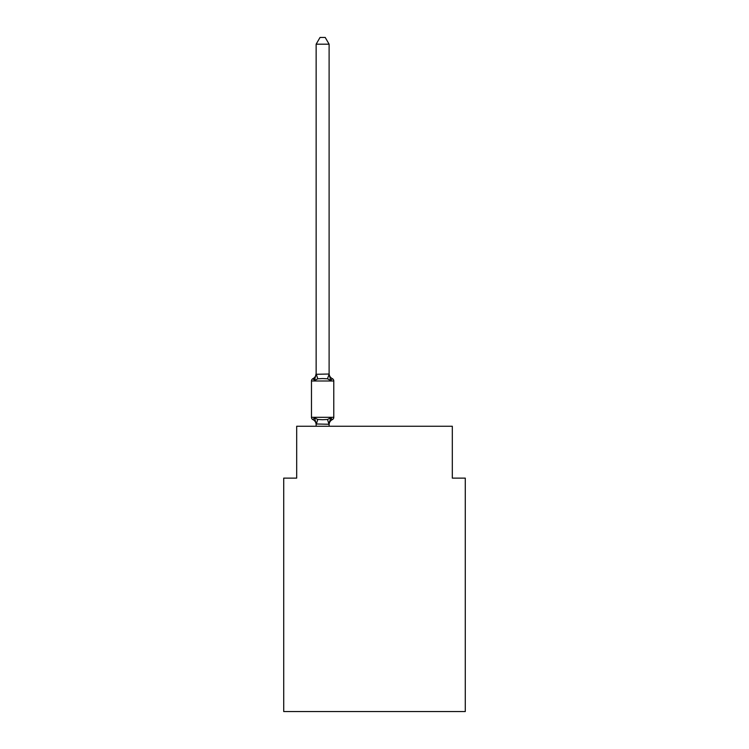 <?xml version="1.0" encoding="UTF-8"?>
<svg xmlns="http://www.w3.org/2000/svg" width="749" height="749" viewBox="0 0 749 749"><rect width="100%" height="100%" fill="white"/><g stroke="black" fill="none" stroke-linecap="round" stroke-linejoin="round"><path stroke-width="1.12" d="M465.279 711.55L465.279 478.115L452.312 478.115L452.312 426.247L296.688 426.247L296.688 478.115L283.721 478.115L283.721 711.55L465.279 711.55M331.517 419.225L332.322 419.627L330.73 417.802L332.322 419.627L330.73 417.802L332.322 419.627L330.73 417.802L332.322 419.627L330.73 417.802L329.008 424.262L316.144 423.99L316.144 424.758A5.702 5.702 0 0 0 312.932 419.627A2.593 2.593 0 0 1 311.472 417.296A2.593 2.593 0 0 0 312.932 419.627L314.524 417.802L312.932 419.627A2.593 2.593 0 0 1 311.472 417.296A2.593 2.593 0 0 0 312.932 419.627A2.593 2.593 0 0 1 311.472 417.296A2.593 2.593 0 0 0 312.932 419.627L314.524 417.802L312.932 419.627A2.593 2.593 0 0 1 311.472 417.296A2.593 2.593 0 0 0 312.932 419.627L314.524 417.802L312.932 419.627A2.593 2.593 0 0 1 311.472 417.296A2.593 2.593 0 0 0 312.932 419.627L314.524 417.802L312.932 419.627A2.593 2.593 0 0 1 311.472 417.296A2.593 2.593 0 0 0 312.932 419.627L314.524 417.802L312.932 419.627L314.524 417.802L317.763 419.468L322.622 419.73L327.491 419.468L330.73 417.802L331.582 419.271M329.111 44.191L316.144 44.191L320.038 37.45L325.216 37.45L329.111 44.191L329.111 374.285L330.73 380.473L332.322 378.648A2.593 2.593 0 0 1 333.782 380.988A2.593 2.593 0 0 0 332.322 378.648L330.73 380.473L327.491 378.807L322.622 378.545L317.763 378.807L314.524 380.473L313.672 379.003M329.111 374.285L327.491 378.807M314.524 380.473L312.932 378.648L314.524 380.473L312.932 378.648L314.524 380.473L312.932 378.648L314.524 380.473L316.144 373.517L316.144 374.285L316.144 373.517L316.144 374.285L316.144 373.517L316.144 374.285L316.144 373.517L316.144 374.285L329.008 374.023M316.144 423.99L314.524 417.802M329.111 423.99L329.719 420.938L329.111 423.99M316.144 373.517A5.702 5.702 0 0 1 312.932 378.648A2.593 2.593 0 0 0 311.472 380.988L333.782 380.988A2.593 2.593 0 0 0 332.322 378.648L330.73 380.473L332.322 378.648A2.593 2.593 0 0 1 333.782 380.988A2.593 2.593 0 0 0 332.322 378.648L330.73 380.473L332.322 378.648A2.593 2.593 0 0 1 333.782 380.988L333.782 417.296A2.593 2.593 0 0 1 332.322 419.627A5.702 5.702 0 0 0 329.111 424.758M311.472 380.988L311.472 417.296L333.782 417.296M316.144 44.191L316.144 374.051M329.111 426.247L329.111 424.224M316.144 426.247L316.144 424.224M330.73 380.473L332.322 378.648A5.702 5.702 0 0 1 329.111 373.517M317.763 419.468L316.247 424.262M327.491 419.468L329.008 424.262M316.247 374.023L317.763 378.807"/></g></svg>
